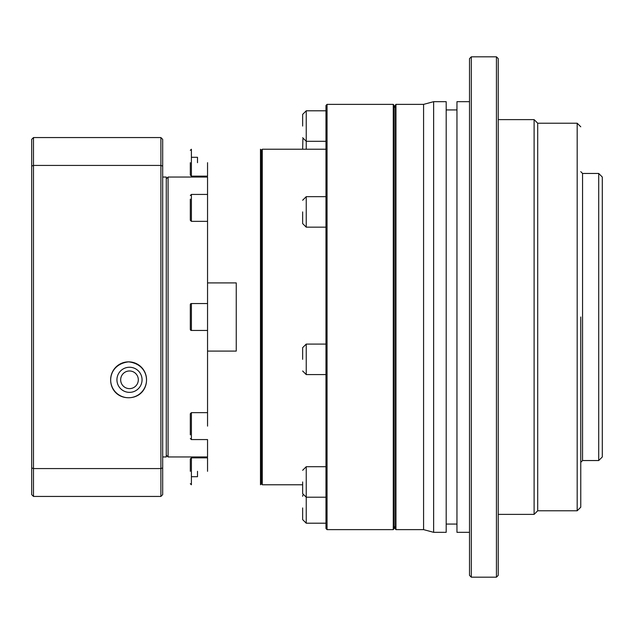 <?xml version="1.0" encoding="UTF-8"?>
<svg xmlns="http://www.w3.org/2000/svg" width="634" height="634" viewBox="0 0 634 634"><rect width="100%" height="100%" fill="white"/><g stroke="black" fill="none" stroke-linecap="round" stroke-linejoin="round"><path stroke-width="0.95" d="M302.648 211.914L302.648 223.58L302.648 211.914M302.648 359.335L302.648 347.67L302.648 359.335M302.648 481.951L302.648 493.617L302.648 481.951M302.648 507.945L302.648 519.611L302.648 507.945M302.648 126.055L302.648 114.389L302.648 126.055M190.319 162.684L190.319 175.071L190.319 162.684M190.319 471.316L190.319 458.929L190.319 471.316M207.548 426.119L207.548 412.655L191.397 412.655L190.319 413.733L190.319 434.869C190.319 439.505 190.319 439.505 190.319 434.869M190.319 304.621A1.078 1.078 0 0 1 191.397 303.543L191.397 330.457A1.078 1.078 0 0 1 190.319 329.379L190.319 304.621M190.319 199.131C190.319 194.495 190.319 194.495 190.319 199.131L190.319 220.267L191.397 221.345L191.397 194.424L190.319 195.502M393.262 104.372L394.158 105.45L394.158 528.55L393.262 529.628L327.049 529.628L327.049 104.372L393.262 104.372L393.262 529.628M327.049 104.372L325.971 105.45L325.971 528.55L327.049 529.628M325.971 149.228L262.27 149.228L262.27 484.772L302.648 484.772M262.27 149.228L261.374 150.306L261.374 483.694L262.27 484.772M261.374 150.306L260.479 149.228L260.479 484.772L261.374 483.694M207.548 471.316L207.548 457.859L191.397 457.859L191.397 484.772L190.319 483.694M207.548 412.655L207.548 177.044L168.073 177.044L168.073 456.956L166.274 455.164M207.548 351.093L236.252 351.093L236.252 282.907L207.548 282.907M129.494 392.359A12.561 12.561 0 0 1 116.933 379.806A12.561 12.561 0 0 1 129.494 367.244A12.561 12.561 0 0 1 142.056 379.806A12.561 12.561 0 0 1 129.494 392.359M129.494 370.977A8.821 8.821 0 0 0 120.666 379.806A8.821 8.821 0 0 0 129.494 388.626A8.821 8.821 0 0 0 138.315 379.806A8.821 8.821 0 0 0 129.494 370.977M302.901 139.052L302.648 149.228M190.319 150.306L191.397 149.228L191.397 176.141L207.548 176.141L207.548 162.684M168.073 456.956L207.548 456.956L207.548 439.576L191.397 439.576L190.319 438.498M197.499 471.316L197.499 476.697L191.397 476.697M197.499 162.684L197.499 157.303L191.397 157.303M162.684 456.956L166.274 456.956L166.274 177.044L162.684 177.044M128.591 397.748C151.05 397.558 153.896 364.819 128.591 361.856A17.942 17.942 0 0 1 146.541 379.806A17.942 17.942 0 0 1 128.591 397.748A17.942 17.942 0 0 1 110.649 379.806A17.942 17.942 0 0 1 128.591 361.856C103.318 364.788 106.132 397.573 128.591 397.748M162.684 166.084L162.684 139.361L160.893 137.562L160.893 165.426L162.684 166.084L162.684 494.639L160.893 496.438L33.491 496.438L31.7 494.639L31.7 467.916L33.491 468.574L160.893 468.574L162.684 467.916M33.491 496.438L33.491 165.426L31.7 166.084L31.7 139.361L33.491 137.562L33.491 165.426L160.893 165.426L160.893 496.438M33.491 137.562L160.893 137.562M31.7 166.084L31.7 467.916M580.768 317L580.768 507.2L580.768 317M394.158 107.962L395.949 104.372L395.949 529.628L423.583 529.628L433.632 532.322L433.632 101.678L423.583 104.372L395.949 104.372M394.158 526.038L395.426 529.105L395.426 104.895M433.632 101.678L446.193 101.678L446.193 532.322L433.632 532.322M456.956 524.064L446.193 524.064M456.956 109.936L446.193 109.936M469.517 532.322L456.956 532.322L456.956 101.678L469.517 101.678M471.316 577.178L469.517 575.387L469.517 58.613L471.316 56.822L496.438 56.822L498.229 58.613L498.229 575.387L496.438 577.178L471.316 577.178L471.316 56.822M498.229 514.38L534.113 514.38L534.113 119.62L498.229 119.62M534.113 514.38L537.703 510.79L537.703 123.21L534.113 119.62M598.71 317L598.71 173.454L602.3 177.044L602.3 456.956L598.71 460.546L598.71 317M423.583 529.628L423.583 104.372M496.438 577.178L496.438 56.822M325.971 196.659L306.238 196.659L306.238 227.162L302.648 223.58M325.971 344.08L306.238 344.08L306.238 374.583L302.648 370.993M325.971 466.703L306.238 466.703L306.238 523.201L302.648 519.611M325.971 110.799L306.238 110.799L306.238 149.228M191.397 412.655L191.397 439.576M537.703 510.79L577.178 510.79L577.178 123.21L580.768 126.8M580.768 171.655L582.559 173.454L582.559 460.546L580.768 462.344M325.971 497.207L306.238 497.207L302.648 493.617M325.971 141.303L306.238 141.303L302.648 137.713M191.397 176.141L190.319 175.071M191.397 457.859L190.319 458.929M207.548 303.543L191.397 303.543M207.548 194.424L191.397 194.424M325.971 227.162L306.238 227.162M325.971 374.583L306.238 374.583M325.971 523.201L306.238 523.201M306.238 196.659L302.648 200.249M306.238 344.08L302.648 347.67M306.238 466.703L302.648 470.293M302.901 494.948L302.648 496.287M306.238 110.799L302.648 114.389M207.548 330.457L191.397 330.457M207.548 221.345L191.397 221.345M168.073 177.044L166.274 178.836M577.178 510.79L580.768 507.2M537.703 123.21L577.178 123.21M582.559 173.454L598.71 173.454M395.426 529.105L395.949 529.628M582.559 460.546L598.71 460.546"/></g></svg>
